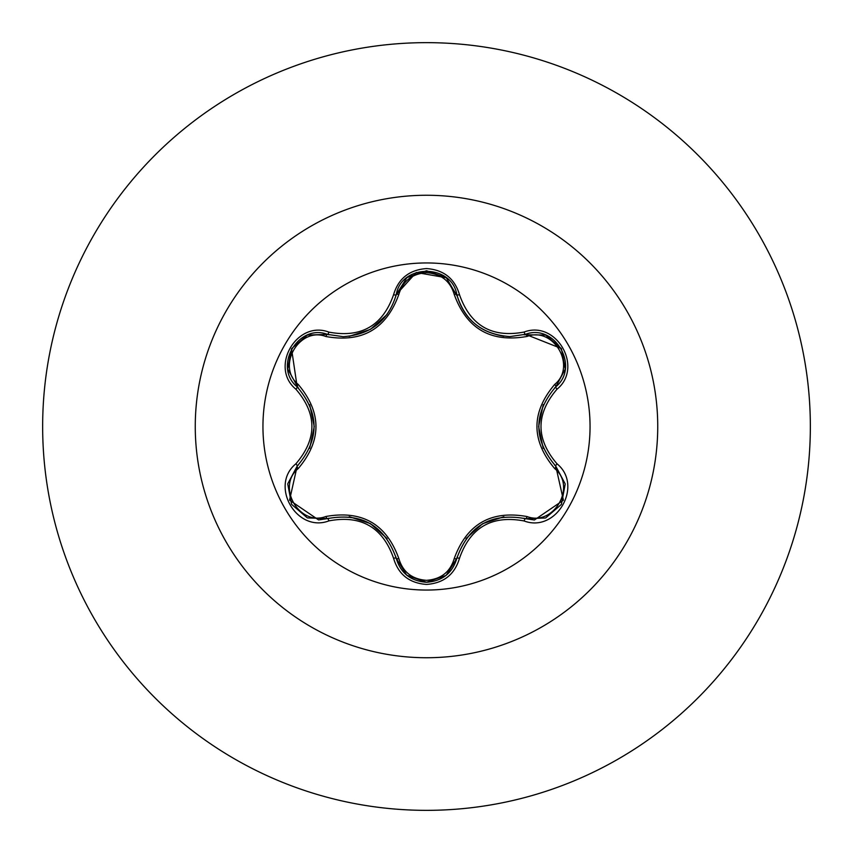 <?xml version="1.0" encoding="UTF-8"?>
<svg xmlns="http://www.w3.org/2000/svg" width="853" height="853" viewBox="0 0 853 853"><rect width="100%" height="100%" fill="white"/><g stroke="black" fill="none" stroke-linecap="round" stroke-linejoin="round"><path stroke-width="1.28" d="M426.5 590.052A163.552 163.552 0 0 1 262.948 426.5A163.552 163.552 0 0 1 426.5 262.948A163.552 163.552 0 0 1 590.052 426.5A163.552 163.552 0 0 1 426.5 590.052M524.105 520.959C491.85 514.945 470.312 527.378 459.5 558.257C454.702 574.464 443.709 583.196 426.5 584.433C409.301 583.153 398.33 574.421 393.564 558.225C382.688 527.25 361.128 514.796 328.895 520.884C296.695 533.157 269.207 485.517 295.895 463.797C317.231 438.868 317.231 414.004 295.895 389.203C269.185 367.419 296.748 319.822 328.895 332.116C361.16 338.183 382.709 325.739 393.564 294.775C398.33 278.579 409.312 269.836 426.5 268.567C443.709 269.815 454.713 278.536 459.5 294.743C470.419 325.686 491.957 338.119 524.105 332.041C556.327 319.8 583.751 367.472 557.052 389.16C535.652 414.068 535.652 438.954 557.052 463.84C583.772 485.592 556.263 533.21 524.105 520.959A2.922 0.672 -73.4 0 1 525.48 518.688C491.424 512.418 468.542 525.629 456.845 558.32A2.922 0.917 13.4 0 1 454.201 558.619C466.73 524.094 491.008 510.073 527.069 516.555C553.725 526.749 576.884 486.498 554.717 468.606C531.024 440.479 531.024 412.404 554.717 384.394C576.895 366.427 553.661 326.23 527.069 336.445C490.912 342.863 466.623 328.842 454.201 294.381C450.235 281 441.001 273.76 426.5 272.661C412.02 273.781 402.808 281.032 398.852 294.413C386.345 328.991 362.035 343.023 325.931 336.519C299.286 326.283 276.084 366.513 298.23 384.436C321.869 412.532 321.869 440.585 298.23 468.564C276.063 486.551 299.35 526.727 325.931 516.481C362.13 510.03 386.441 524.073 398.852 558.587C402.808 571.968 412.02 579.219 426.5 580.339C441.001 579.251 450.235 572 454.201 558.619M325.931 336.519A2.922 0.917 106.7 0 1 327.509 334.387L343.162 336.679L327.509 334.387C298.092 323.18 272.757 366.907 297.175 386.867A2.922 0.917 133.4 0 1 298.23 384.436M454.201 294.381A2.922 0.917 166.6 0 1 456.845 294.68C464.554 320.515 482.233 334.483 509.881 336.594C482.457 334.717 464.778 320.749 456.845 294.68C451.802 263.598 401.273 263.588 396.219 294.711C388.339 320.781 370.66 334.771 343.162 336.679C370.756 334.632 388.446 320.643 396.219 294.711A2.922 0.672 -166.7 0 1 393.564 294.775M295.895 463.797A2.922 0.672 46.6 0 1 297.175 466.133C319.63 439.764 319.63 413.342 297.175 386.867C319.694 413.225 319.694 439.647 297.175 466.133L289.562 500.157L318.564 519.925L327.509 518.613C361.693 512.269 384.596 525.491 396.219 558.288C400.611 573.109 410.719 581.106 426.532 582.268C442.334 581.106 452.431 573.131 456.845 558.32C468.414 525.629 491.285 512.418 525.48 518.688L534.404 519.989L563.406 500.21L555.772 466.164C533.178 439.732 533.178 413.289 555.772 386.835C533.264 413.215 533.264 439.668 555.772 466.164A2.922 0.672 -46.7 0 1 557.052 463.84M426.5 42.65A383.85 383.85 0 0 1 810.35 426.5A383.85 383.85 0 0 1 426.5 810.35A383.85 383.85 0 0 1 42.65 426.5A383.85 383.85 0 0 1 426.5 42.65A383.85 383.85 0 0 0 42.65 426.5A383.85 383.85 0 0 0 426.5 810.35M287.834 483.651L297.175 466.133A2.922 0.917 -133.4 0 0 298.23 468.564M393.564 558.225A2.922 0.672 -13.3 0 1 396.219 558.288C384.618 525.597 361.715 512.376 327.509 518.613A2.922 0.917 73.3 0 1 325.931 516.481M406.7 575.135L396.219 558.288A2.922 0.917 166.7 0 0 398.852 558.587M426.532 582.268L406.796 575.21M545.323 518.016L525.48 518.688A2.922 0.917 106.6 0 0 527.069 516.555M554.717 468.606A2.922 0.917 133.3 0 0 555.772 466.175L565.144 483.8M554.717 384.394A2.922 0.917 -133.3 0 1 555.772 386.835C580.189 366.95 554.983 323.159 525.48 334.312L561.327 348.504M527.069 336.445A2.922 0.917 73.4 0 0 525.48 334.312L509.881 336.594L525.48 334.312A2.922 0.672 -106.6 0 1 524.105 332.041M398.852 294.413A2.922 0.917 13.3 0 0 396.219 294.711L406.806 277.779M396.25 294.584L416.275 272.48L446.194 277.715M295.895 389.203A2.922 0.672 -46.6 0 0 297.175 386.867L291.534 348.738M328.895 520.884A2.922 0.672 -106.7 0 0 327.509 518.613L307.549 517.92M459.5 558.257A2.922 0.672 -166.6 0 0 456.845 558.32L446.247 575.242M565.123 369.328L555.772 386.835A2.922 0.672 46.7 0 0 557.052 389.16M503.803 336.253C479.066 331.87 463.414 318.02 456.845 294.68A2.922 0.672 -13.4 0 0 459.5 294.743M307.677 335.037L327.509 334.387A2.922 0.672 -73.3 0 0 328.895 332.116M426.5 195.262A231.238 231.238 0 0 1 657.738 426.5A231.238 231.238 0 0 1 426.5 657.738A231.238 231.238 0 0 1 195.262 426.5A231.238 231.238 0 0 1 426.5 195.262M370.469 523.657L387.102 538.563M349.218 516.662L370.319 523.561M482.67 523.678L503.867 516.737M466.005 538.574L482.499 523.785M538.648 426.447L543.244 404.589M543.222 448.358L538.648 426.628M387.059 314.49L370.383 329.397L349.154 336.349M309.692 404.674L314.256 426.553L309.671 448.379M307.219 517.792L291.587 504.347L287.76 484.109M396.219 558.288L395.824 556.721M327.509 518.613L329.045 518.187M445.959 575.466L426.5 582.268L407.062 575.434M525.48 518.688L523.934 518.251M456.845 558.32L457.24 556.774M561.381 504.422L545.76 517.846M565.198 484.163L561.381 504.411M555.772 466.164L554.631 465.056M555.772 386.835L554.621 387.955M545.781 335.165L561.391 348.621L565.198 368.859M523.955 334.749L545.44 335.037M446.343 277.843L457.24 296.236M407.084 277.556L426.532 270.732L445.98 277.545M396.219 294.711L395.824 296.258M327.509 334.387L329.066 334.824M287.76 368.869L291.609 348.621L307.24 335.208M298.315 387.976L287.813 369.232M297.175 466.133L298.326 465.013"/></g></svg>
